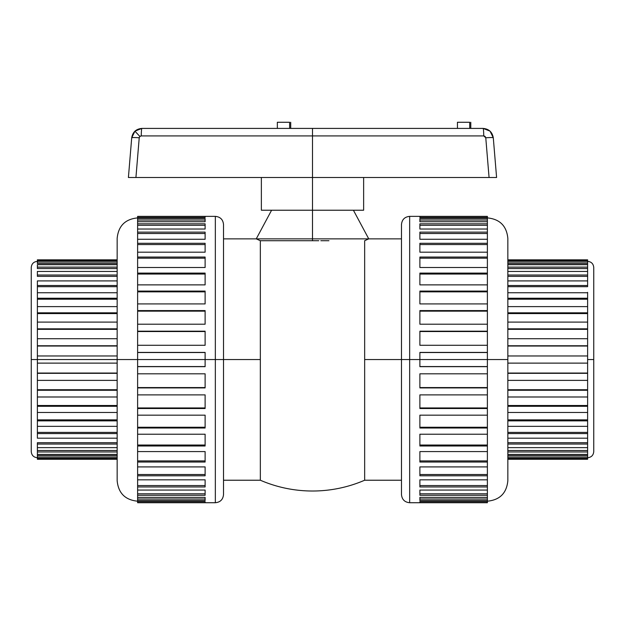 <?xml version="1.0" encoding="UTF-8"?>
<svg xmlns="http://www.w3.org/2000/svg" width="625" height="625" viewBox="0 0 625 625"><rect width="100%" height="100%" fill="white"/><g stroke="black" fill="none" stroke-linecap="round" stroke-linejoin="round"><path stroke-width="0.94" d="M139.43 137.062L139.227 137.789A8.18 0.625 -175.3 0 0 131.711 137.789L128.406 177.5L128.969 177.5L128.406 177.5L131.711 137.789C132.719 132.07 136.117 128.938 141.898 128.406L134.922 131.156L139.875 136.461L141.266 135.914A8.18 0.633 -90 0 1 141.898 128.406L483.102 128.406L490.023 131.109L493.289 137.789L496.594 177.5L496.031 177.5L496.594 177.5L493.289 137.789C492.281 132.07 488.883 128.938 483.102 128.406L141.898 128.406L134.977 131.109L131.711 137.789L134.922 131.156L141.898 128.406A8.18 0.633 90 0 0 141.266 135.914L140.258 136.18M128.406 177.5L135.93 177.5L139.227 137.789L135.93 177.5L128.969 177.5L312.5 177.5L312.5 210.227L312.5 177.5L489.07 177.5L485.773 137.789L484.539 136.078M485.125 136.461L483.734 135.914L141.266 135.914L312.5 135.914L312.5 177.5L312.5 128.406L312.5 135.914L483.734 135.914A8.18 0.633 -90 0 0 483.102 128.406A8.18 0.633 90 0 1 483.734 135.914L485.773 137.789L485.125 136.461L483.734 135.914M306.211 240.719L312.492 240.719L312.5 210.227L261.367 210.227L312.5 210.227L312.5 238.867L368.75 238.867L364.656 240.719L364.656 359.547L401.477 359.547L401.477 224.547L401.477 359.547L419.883 359.547L419.883 352.422L487.383 352.422L487.383 345.281L419.883 345.281L419.883 331.188L487.383 331.188L487.383 324.203L419.883 324.203L419.883 310.586L487.383 310.586L487.383 303.922L419.883 303.922L419.883 291.078L487.383 291.078L487.383 284.875L419.883 284.875L419.883 273.102L487.383 273.102L487.383 267.5L419.883 267.5L419.883 257.055L487.383 257.055L487.383 252.188L419.883 252.188L419.883 243.297L487.383 243.297L487.383 239.266L419.883 239.266L419.883 232.133L487.383 232.133L487.383 229.031L419.883 229.031L419.883 223.82L487.383 223.82L487.383 221.711L419.883 221.711L419.883 218.539L487.383 218.539L487.383 217.477L419.883 217.477L419.883 216.406L487.383 216.367L409.656 216.367L409.656 502.727L409.656 359.547L364.656 359.547L364.656 240.719L367.758 239.32M37.383 363.125L117.156 363.125L37.383 363.125L37.383 373.055L117.156 373.055L37.383 373.055L37.383 359.547L31.25 359.547L31.25 267.5L31.25 359.547L117.156 359.547L37.383 359.547L37.383 363.125M587.617 261.367C591.344 261.727 593.383 263.773 593.75 267.5L593.75 451.594L593.75 359.547L587.617 359.547L593.75 359.547L593.75 451.594C593.383 455.32 591.344 457.359 587.617 457.727M587.617 259.891L507.844 259.891L587.617 259.891L587.617 260.789L507.844 260.789L587.617 260.789L587.617 262.031L507.844 262.031L587.617 262.031L587.617 264.68L587.617 263.539L507.844 263.539L587.617 263.539L587.617 259.828L507.844 259.828M587.617 268.57L587.617 271.453L587.617 268.57L507.844 268.57L587.617 268.57L587.617 264.68L507.844 264.68L587.617 264.68L587.617 267.125L507.844 267.125L587.617 267.125L587.617 268.57M587.617 276.367L587.617 280.906L587.617 276.367L507.844 276.367L587.617 276.367L587.617 271.453L507.844 271.453L587.617 271.453L587.617 275.031L507.844 275.031L587.617 275.031L587.617 276.367M587.617 338.719L507.844 338.719L587.617 338.719L587.617 346.031L507.844 346.031L587.617 346.031L587.617 355.969L587.617 345.766L507.844 345.766L587.617 345.766L587.617 328.828L507.844 328.828L587.617 328.828L587.617 312.82L507.844 312.82L587.617 312.82L587.617 298.234L507.844 298.234L587.617 298.234L587.617 292.336M587.617 292.75L507.844 292.75L587.617 292.75L587.617 299.219L507.844 299.219L587.617 299.219L587.617 305.703M587.617 306.617L507.844 306.617L587.617 306.617L587.617 313.586L507.844 313.586L587.617 313.586L587.617 320.609M587.617 322.102L507.844 322.102L587.617 322.102L587.617 329.352L507.844 329.352L587.617 329.352L587.617 336.617M487.383 217.898C499.812 219.109 506.625 225.93 507.844 238.352L507.844 480.742L507.844 359.547L487.383 359.547L507.844 359.547L507.844 480.742C506.625 493.164 499.812 499.984 487.383 501.195M487.383 216.406L487.383 217.477L487.383 216.406L419.883 216.406L419.883 217.477L487.383 217.477L487.383 221.711L487.383 220.055L419.883 220.055L487.383 220.055L487.383 218.539L419.883 218.539L419.883 221.711L487.383 221.711L487.383 223.82L419.883 223.82L419.883 229.031L487.383 229.031L487.383 225.289L487.383 232.133L419.883 232.133L419.883 239.266L487.383 239.266L487.383 233.516L487.383 239.047M487.383 239.266L487.383 244.563L419.883 244.563L487.383 244.563L487.383 243.297L419.883 243.297L419.883 252.188L487.383 252.188L487.383 244.563L487.383 251.391M487.383 252.188L487.383 258.18L419.883 258.18L487.383 258.18L487.383 257.055L419.883 257.055L419.883 267.5L487.383 267.5L487.383 258.18L487.383 266.023M487.383 267.5L487.383 274.055L419.883 274.055L487.383 274.055L487.383 273.102L419.883 273.102L419.883 284.875L487.383 284.875L487.383 274.055L487.383 282.609M487.383 284.875L487.383 291.844L419.883 291.844L487.383 291.844L487.383 291.078L419.883 291.078L419.883 303.922L487.383 303.922L487.383 291.844L487.383 300.789M487.383 303.922L487.383 311.141L419.883 311.141L487.383 311.141L487.383 310.586L419.883 310.586L419.883 324.203L487.383 324.203L487.383 311.141L487.383 320.156M487.383 324.203L487.383 331.523L419.883 331.523L487.383 331.523L419.883 331.188L419.883 345.281L487.383 345.281L487.383 331.523L487.383 340.266M487.383 345.281L487.383 359.547L419.883 359.547L419.883 366.672L419.883 359.547L487.383 359.547L487.383 352.531L419.883 352.531L487.383 352.422L419.883 352.422L419.883 359.547L409.656 359.547L409.656 502.727C404.688 502.242 401.961 499.516 401.477 494.547M367.711 239.344L368.484 238.984L367.711 239.344M137.617 502.68L137.617 497.375L137.617 500.547L205.117 500.547L205.117 497.375L205.117 500.547L137.617 500.547L137.617 502.68L205.117 502.68L205.117 501.617L205.117 502.68L137.617 502.727L215.344 502.727L215.344 216.367L137.617 216.367L205.117 216.406L205.117 217.477L137.617 217.477L137.617 218.539L205.117 218.539L205.117 221.711L137.617 221.711L137.617 223.82L205.117 223.82L205.117 229.031L137.617 229.031L137.617 232.133L205.117 232.133L205.117 239.266L137.617 239.266L137.617 243.297L205.117 243.297L205.117 252.188L137.617 252.188L137.617 257.055L205.117 257.055L205.117 267.5L137.617 267.5L137.617 273.102L205.117 273.102L205.117 284.875L137.617 284.875L137.617 291.078L205.117 291.078L205.117 303.922L137.617 303.922L137.617 310.586L205.117 310.586L205.117 324.203L137.617 324.203L137.617 331.188L205.117 331.188L205.117 345.281L137.617 345.281L137.617 352.422L205.117 352.422L205.117 359.547L215.344 359.547L215.344 216.367L215.344 359.547L223.523 359.547L223.523 224.547L223.523 359.547L260.344 359.547L260.344 480.227A131.469 131.469 0 0 0 364.656 480.227A131.469 131.469 0 0 1 260.344 480.227L260.344 240.719L256.25 238.867L260.344 240.719L318.789 240.719M320.812 240.719L328.945 240.719M296.055 240.719L260.344 240.719L260.344 359.547L223.523 359.547L223.523 494.547L223.523 359.547L137.617 359.547L137.617 352.531L137.617 366.555L205.117 366.555L137.617 366.555L137.617 359.547L205.117 359.547L205.117 352.422L137.617 352.422L137.617 331.523L137.617 345.281L205.117 345.281L205.117 331.188L137.617 331.188L137.617 311.141L137.617 324.203L205.117 324.203L205.117 310.586L137.617 310.586L137.617 291.844L137.617 303.922L205.117 303.922L205.117 291.078L137.617 291.078L137.617 274.055L137.617 284.875L205.117 284.875L205.117 273.102L137.617 273.102L137.617 274.055L137.617 258.18L137.617 267.5L205.117 267.5L205.117 257.055L137.617 257.055L137.617 258.18L137.617 244.563L137.617 252.188L205.117 252.188L205.117 243.297L137.617 243.297L137.617 244.563L137.617 233.516L137.617 239.266L205.117 239.266L205.117 232.133L137.617 232.133L137.617 233.516L137.617 225.289L137.617 229.031L205.117 229.031L205.117 223.82L137.617 223.82L137.617 225.289L137.617 220.055L137.617 221.711L205.117 221.711L205.117 218.539L137.617 218.539L137.617 220.055L137.617 216.406L205.117 216.406L205.117 217.477L137.617 217.477L137.617 216.406M137.617 501.195C125.188 499.984 118.375 493.164 117.156 480.742L117.156 238.352L117.156 359.547L137.617 359.547L117.156 359.547L117.156 238.352C118.375 225.93 125.188 219.109 137.617 217.898M37.383 355.969L37.383 346.031L37.383 359.547L37.383 355.969L117.156 355.969L37.383 355.969M37.383 338.719L37.383 329.352L37.383 345.766L117.156 345.766L37.383 346.031L37.383 338.719L117.156 338.719L37.383 338.719M37.383 322.102L37.383 313.586L37.383 328.828L117.156 328.828L37.383 328.828L37.383 329.352L37.383 322.102L117.156 322.102L37.383 322.102M37.383 306.617L37.383 299.219L37.383 312.82L117.156 312.82L37.383 312.82L37.383 313.586L37.383 306.617L117.156 306.617L37.383 306.617M37.383 292.75L37.383 286.688L37.383 298.234L117.156 298.234L37.383 298.234L37.383 299.219L37.383 292.75L117.156 292.75L37.383 292.75M37.383 280.906L37.383 285.508L117.156 285.508L37.383 285.508L37.383 286.688L37.383 280.906L117.156 280.906L37.383 280.906M37.383 271.453L37.383 275.031L117.156 275.031L37.383 275.031L37.383 276.367L37.383 271.453L117.156 271.453L37.383 271.453M37.383 264.68L37.383 267.125L117.156 267.125L37.383 267.125L37.383 268.57L37.383 264.68L117.156 264.68L37.383 264.68M419.883 366.555L487.383 366.555L487.383 359.547L487.383 366.555L419.883 366.555M353.406 210.227L368.75 238.867L256.25 238.867L312.5 238.867L312.5 240.719L304.188 240.719M312.5 210.227L363.633 210.227L312.5 210.227M487.383 225.289L419.883 225.289L487.383 225.289L487.383 223.82L487.383 225.289M487.383 233.516L419.883 233.516L487.383 233.516L487.383 232.133L487.383 233.516M419.883 373.812L419.883 387.906L419.883 373.812L487.383 373.812L487.383 366.672L419.883 366.672L487.383 366.555L487.383 387.562L487.383 373.812L419.883 373.812M419.883 387.562L487.383 387.562L419.883 387.562M419.883 394.883L419.883 408.508L419.883 394.883L487.383 394.883L487.383 387.906L419.883 387.906L487.383 387.562L487.383 407.945L487.383 394.883L419.883 394.883M419.883 407.945L487.383 407.945L419.883 407.945M419.883 415.172L419.883 428.016L419.883 415.172L487.383 415.172L487.383 408.508L419.883 408.508L487.383 408.508L487.383 407.945L487.383 427.25L487.383 415.172L419.883 415.172M419.883 427.25L487.383 427.25L419.883 427.25M419.883 434.211L419.883 445.992L419.883 434.211L487.383 434.211L487.383 428.016L419.883 428.016L487.383 428.016L487.383 427.25L487.383 445.031L487.383 434.211L419.883 434.211M419.883 445.031L487.383 445.031L419.883 445.031M419.883 451.586L419.883 462.039L419.883 451.586L487.383 451.586L487.383 445.992L419.883 445.992L487.383 445.992L487.383 445.031L487.383 460.914L487.383 451.586L419.883 451.586M419.883 460.914L487.383 460.914L419.883 460.914M419.883 466.906L419.883 475.797L419.883 466.906L487.383 466.906L487.383 462.039L419.883 462.039L487.383 462.039L487.383 460.914L487.383 474.523L487.383 466.906L419.883 466.906M419.883 474.523L487.383 474.523L419.883 474.523M419.883 479.828L419.883 486.953L419.883 479.828L487.383 479.828L487.383 475.797L419.883 475.797L487.383 475.797L487.383 474.523L487.383 485.57L487.383 479.828L419.883 479.828M419.883 485.57L487.383 485.57L419.883 485.57M419.883 490.062L419.883 495.266L419.883 490.062L487.383 490.062L487.383 486.953L419.883 486.953L487.383 486.953L487.383 485.57L487.383 493.805L487.383 490.062L419.883 490.062M419.883 493.805L487.383 493.805L419.883 493.805M419.883 497.375L419.883 500.547L419.883 497.375L487.383 497.375L487.383 495.266L419.883 495.266L487.383 495.266L487.383 493.805L487.383 499.031L487.383 497.375L419.883 497.375M419.883 499.031L487.383 499.031L419.883 499.031M419.883 501.617L419.883 502.68L419.883 501.617L487.383 501.617L487.383 500.547L419.883 500.547L487.383 500.547L487.383 499.031L487.383 501.617L419.883 501.617M587.617 286.688L507.844 286.688L587.617 286.688L587.617 280.906L507.844 280.906L587.617 280.906L587.617 285.508L507.844 285.508L587.617 285.508L587.617 286.688M587.617 373.055L587.617 363.125L587.617 373.055L507.844 373.055L587.617 373.328L507.844 373.328L587.617 373.055M587.617 389.742L587.617 380.375L587.617 389.742L507.844 389.742L587.617 389.742L587.617 390.266L507.844 390.266L587.617 390.266L587.617 389.742M587.617 405.5L587.617 396.992L587.617 405.5L507.844 405.5L587.617 405.5L587.617 406.273L507.844 406.273L587.617 406.273L587.617 405.5M587.617 419.875L587.617 412.469L587.617 419.875L507.844 419.875L587.617 419.875L587.617 420.859L507.844 420.859L587.617 420.859L587.617 419.875M587.617 432.406L587.617 426.344L587.617 432.406L507.844 432.406L587.617 432.406L587.617 433.586L507.844 433.586L587.617 433.586L587.617 432.406M587.617 442.727L587.617 438.188L587.617 442.727L507.844 442.727L587.617 442.727L587.617 444.055L507.844 444.055L587.617 444.055L587.617 442.727M587.617 450.523L587.617 447.633L587.617 450.523L507.844 450.523L587.617 450.523L587.617 451.961L507.844 451.961L587.617 451.961L587.617 450.523M587.617 455.547L587.617 454.414L587.617 455.547L507.844 455.547L587.617 455.547L587.617 457.062L507.844 457.062L587.617 457.062L587.617 455.547M205.117 220.055L137.617 220.055L205.117 220.055M205.117 225.289L137.617 225.289L205.117 225.289M205.117 233.516L137.617 233.516L205.117 233.516M205.117 244.563L137.617 244.563L205.117 244.563M205.117 258.18L137.617 258.18L205.117 258.18M205.117 274.055L137.617 274.055L205.117 274.055M205.117 291.844L137.617 291.844L205.117 291.844M205.117 311.141L137.617 311.141L205.117 311.141M205.117 331.523L137.617 331.523L205.117 331.523M205.117 352.531L137.617 352.531L205.117 352.531M137.617 373.812L205.117 373.812L205.117 387.906L205.117 373.812L137.617 373.812L137.617 366.555L205.117 366.672L205.117 359.547L205.117 366.672L137.617 366.672L137.617 387.562L205.117 387.562L137.617 387.562L137.617 378.82M137.617 394.883L205.117 394.883L205.117 408.508L205.117 394.883L137.617 394.883L137.617 387.562L205.117 387.906L137.617 387.906L137.617 407.945L205.117 407.945L137.617 407.945L137.617 398.938M137.617 415.172L205.117 415.172L205.117 428.016L205.117 415.172L137.617 415.172L137.617 407.945L137.617 408.508L205.117 408.508L137.617 408.508L137.617 427.25L205.117 427.25L137.617 427.25L137.617 418.305M137.617 434.211L205.117 434.211L205.117 445.992L205.117 434.211L137.617 434.211L137.617 427.25L137.617 428.016L205.117 428.016L137.617 428.016L137.617 445.031L205.117 445.031L137.617 445.031L137.617 436.484M137.617 451.586L205.117 451.586L205.117 462.039L205.117 451.586L137.617 451.586L137.617 445.031L137.617 445.992L205.117 445.992L137.617 445.992L137.617 460.914L205.117 460.914L137.617 460.914L137.617 453.07M137.617 466.906L205.117 466.906L205.117 475.797L205.117 466.906L137.617 466.906L137.617 460.914L137.617 462.039L205.117 462.039L137.617 462.039L137.617 474.523L205.117 474.523L137.617 474.523L137.617 467.695M137.617 479.828L205.117 479.828L205.117 486.953L205.117 479.828L137.617 479.828L137.617 474.523L137.617 475.797L205.117 475.797L137.617 475.797L137.617 485.57L205.117 485.57L137.617 485.57L137.617 480.039M137.617 493.805L205.117 493.805L137.617 493.805L137.617 490.062L137.617 497.375L205.117 497.375L137.617 497.375L137.617 493.805M205.117 495.266L205.117 490.062L205.117 495.266L137.617 495.266L205.117 495.266M137.617 499.031L205.117 499.031L137.617 499.031M117.156 263.539L37.383 263.539L37.383 262.031L117.156 262.031L37.383 262.031L37.383 263.539L117.156 263.539M117.156 268.57L37.383 268.57L117.156 268.57M117.156 276.367L37.383 276.367L117.156 276.367M117.156 286.688L37.383 286.688L117.156 286.688M117.156 299.219L37.383 299.219L117.156 299.219M117.156 313.586L37.383 313.586L117.156 313.586M117.156 329.352L37.383 329.352L117.156 329.352M117.156 346.031L37.383 346.031L117.156 346.031M37.383 380.375L117.156 380.375L37.383 380.375L37.383 373.055L117.156 373.328L37.383 373.328L37.383 389.742L117.156 389.742L37.383 389.742L37.383 382.469M37.383 396.992L117.156 396.992L37.383 396.992L37.383 389.742L37.383 390.266L117.156 390.266L37.383 390.266L37.383 405.5L117.156 405.5L37.383 405.5L37.383 398.477M37.383 412.469L117.156 412.469L37.383 412.469L37.383 405.5L37.383 406.273L117.156 406.273L37.383 406.273L37.383 419.875L117.156 419.875L37.383 419.875L37.383 413.391M37.383 426.344L117.156 426.344L37.383 426.344L37.383 419.875L37.383 420.859L117.156 420.859L37.383 420.859L37.383 432.406L117.156 432.406L37.383 432.406L37.383 426.758M37.383 442.727L117.156 442.727L37.383 442.727L37.383 450.523L117.156 450.523L37.383 450.523L37.383 447.633L117.156 447.633L37.383 447.633L37.383 442.727M37.383 459.195L117.156 459.195L37.383 459.195L37.383 457.062L117.156 457.062L37.383 457.062L37.383 455.547L117.156 455.547L37.383 455.547L37.383 454.414L37.383 459.258L117.156 459.258M37.383 457.727C33.656 457.359 31.617 455.32 31.25 451.594L31.25 267.5C31.617 263.773 33.656 261.727 37.383 261.367M31.25 359.547L31.25 451.594L31.25 359.547M117.156 359.547L117.156 480.742L117.156 359.547M137.617 501.617L205.117 501.617L137.617 501.617M137.617 490.062L205.117 490.062L137.617 490.062L137.617 485.57L137.617 490.062M205.117 486.953L137.617 486.953L205.117 486.953M215.344 359.547L215.344 502.727L215.344 359.547M215.344 216.367C220.312 216.852 223.039 219.578 223.523 224.547L223.523 493.898M364.656 480.227L364.656 359.547L364.656 480.227L401.477 480.227M401.477 493.898L401.477 224.547C401.961 219.578 404.688 216.852 409.656 216.367M401.477 359.547L401.477 494.547L401.477 359.547M487.383 502.68L419.883 502.68L487.383 502.68L487.383 501.617L487.383 502.727L409.656 502.727M37.383 259.891L117.156 259.891L37.383 259.891L37.383 260.789L37.383 259.828L117.156 259.828M37.383 458.305L117.156 458.305L37.383 458.305M37.383 454.414L117.156 454.414L37.383 454.414L37.383 450.523L37.383 454.414M117.156 451.961L37.383 451.961L117.156 451.961M117.156 444.055L37.383 444.055L117.156 444.055M37.383 438.188L117.156 438.188L37.383 438.188L37.383 432.406L37.383 438.188M117.156 433.586L37.383 433.586L117.156 433.586M37.383 260.789L37.383 262.031L37.383 260.789L117.156 260.789L37.383 260.789M507.844 459.258L587.617 459.258L507.844 459.195L587.617 459.195L587.617 457.062L587.617 458.305L507.844 458.305L587.617 458.305L587.617 459.195M587.617 454.414L587.617 451.961L587.617 454.414L507.844 454.414L587.617 454.414M587.617 447.633L587.617 444.055L587.617 447.633L507.844 447.633L587.617 447.633M587.617 438.188L587.617 433.586L587.617 438.188L507.844 438.188L587.617 438.188M587.617 426.344L587.617 420.859L587.617 426.344L507.844 426.344L587.617 426.344M587.617 412.469L587.617 406.273L587.617 412.469L507.844 412.469L587.617 412.469M587.617 396.992L587.617 390.266L587.617 396.992L507.844 396.992L587.617 396.992M587.617 380.375L587.617 373.328L587.617 380.375L507.844 380.375L587.617 380.375M587.617 363.125L587.617 355.969L507.844 355.969L587.617 355.969L587.617 363.125L507.844 363.125L587.617 363.125M135.93 177.5L496.594 177.5M469.719 122.273L469.719 128.406L469.719 122.273L457.445 122.273L457.445 128.406L457.445 122.273L469.719 122.273M289.625 122.273L289.625 128.406L289.625 122.273L277.352 122.273L277.352 128.406L277.352 122.273L289.625 122.273M139.875 136.461L134.922 131.156L131.711 137.789A8.18 0.625 4.7 0 1 139.227 137.789L139.875 136.461M485.773 137.789A8.18 0.625 -4.7 0 1 493.289 137.789A8.18 0.625 175.3 0 0 485.773 137.789L489.07 177.5M368.75 238.867L401.477 238.867M271.594 210.227L256.25 238.867L223.523 238.867M363.633 177.5L363.633 210.227M261.367 210.227L261.367 177.5M215.344 502.727C220.312 502.242 223.039 499.516 223.523 494.547M223.523 480.227L260.344 480.227M470.789 122.273L470.789 128.406M290.703 122.273L290.703 128.406"/></g></svg>
